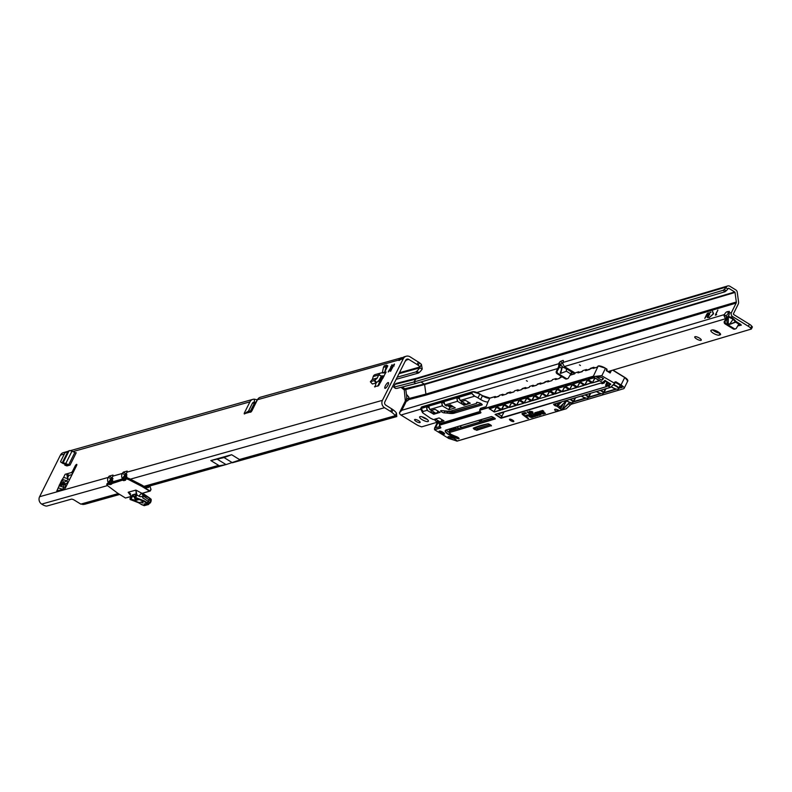 <?xml version="1.0" encoding="UTF-8"?>
<svg xmlns="http://www.w3.org/2000/svg" width="792" height="792" viewBox="0 0 792 792"><rect width="100%" height="100%" fill="white"/><g stroke="black" fill="none" stroke-linecap="round" stroke-linejoin="round"><path stroke-width="1.19" d="M392.792 365.676L394.456 364.063L392.713 367.052A2.742 0.782 121.6 0 1 392.04 368.399L390.595 371.309L390.535 370.181A2.742 0.782 121.6 0 1 389.931 370.349L388.268 371.963L390.01 368.973A2.742 0.782 121.6 0 1 390.684 367.617L392.02 364.706L392.188 365.845A2.742 0.782 121.6 0 1 392.535 365.656A2.742 0.782 121.6 0 1 392.792 365.676L393.238 365.953A2.742 0.782 -58.4 0 0 392.99 365.934A2.742 0.782 -58.4 0 0 392.981 365.934A2.742 0.782 -58.4 0 0 392.634 366.122L394.07 366.043M385.219 388.327A3.346 0.95 121.6 0 1 384.902 388.308A3.346 0.95 121.6 0 1 385.595 385.387A3.346 0.95 121.6 0 1 388.1 382.576A3.346 0.95 121.6 0 1 388.417 382.605A3.346 0.95 121.6 0 1 387.724 385.526A3.346 0.95 121.6 0 1 385.219 388.327M405.375 360.895A3.653 1.03 -153.4 0 0 405.682 360.855A3.653 1.03 -153.4 0 0 405.969 360.657A3.653 1.03 -153.4 0 0 405.89 360.172L408.741 359.37A2.435 2.237 74.3 0 0 405.712 360.231L384.872 401.841A2.435 2.237 -105.7 0 0 385.823 405.157L393.03 409.731A12.187 3.435 -153.4 0 1 396.495 413.157L395.218 415.721A12.187 3.435 -153.4 0 0 391.753 412.295L390.644 411.474L391.921 408.91M61.152 486.248A3.109 1.386 -71.9 0 1 62.38 484.753L62.192 484.595A3.109 2.831 170.7 0 0 59.38 485.872L63.697 487.288L65.449 487.12A3.109 1.228 -95.3 0 0 64.518 484.625L62.776 484.783A3.109 1.228 84.7 0 1 63.697 487.288L62.687 489.308L58.361 487.892L56.767 491.04L64.281 488.921A1.832 0.515 121.6 0 0 65.776 487.159L76.507 465.736A1.832 0.515 121.6 0 0 76.755 464.369A1.832 0.515 121.6 0 0 76.586 464.36A1.832 0.515 121.6 0 0 75.091 466.132L76.022 466.696M67.864 482.991L64.894 483.882L65.686 484.635L62.063 483.823L61.38 483.219L62.429 483.08A3.109 1.822 -136.1 0 1 61.509 480.586L56.767 491.04M65.073 464.379L64.825 465.191L66.983 465.924L70.043 465.082A1.832 0.515 -153.4 0 1 68.676 464.785L65.776 463.558A3.594 1.01 26.6 0 0 63.112 462.974L65.558 464.468L62.717 463.35L60.657 462.003L63.112 462.974M384.655 372.141L387.793 365.874L386.595 365.132L384.249 365.795L383.467 367.369L382.308 372.804L384.655 372.141L386.595 365.132M374.547 386.763L378.675 385.605L386.08 372.032A1.832 1.673 74.3 0 1 384.645 372.933L381.675 372.893A3.594 3.297 -105.7 0 0 378.873 374.596L381.318 376.101L378.952 380.467L376.091 382.962L374.933 387.001M65.142 474.309L63.598 477.447L65.142 474.309L71.25 472.596A1.832 0.515 -58.4 0 0 72.735 470.834L75.091 466.132M256.44 401.742L254.361 403.227L250.648 410.632A0.614 0.554 74.3 0 1 250.321 410.909L247.292 411.771L245.065 413.503A1.832 0.515 121.6 0 1 244.302 413.929A1.832 0.515 121.6 0 1 244.56 412.573L249.935 401.841A5.425 4.97 74.3 0 1 254.39 399.188L254.371 402.148A2.435 2.237 74.3 0 0 252.371 403.346L248.292 411.484M113.157 481.675A5.425 4.97 -105.7 0 1 112.86 476.121L112.999 475.042L109.246 476.091L108.167 477.447L39.6 496.723L60.43 455.113A5.425 4.97 -105.7 0 1 63.39 452.618L68.706 451.123M122.285 478.556A5.425 4.97 74.3 0 1 122.255 473.477L123.334 472.131L127.205 471.082L126.958 472.161A5.425 4.97 -105.7 0 0 127.423 477.992M390.644 411.474L384.536 407.712A5.425 4.97 -105.7 0 1 382.437 400.336L403.267 358.736A5.425 4.97 74.3 0 1 410.028 356.806L419.483 362.776A12.187 3.435 26.6 0 1 421.413 364.37L419.641 367.894L422.235 369.022A12.187 3.911 113.5 0 1 419.146 372.507L418.423 373.062L415.83 371.933L416.562 371.379A12.187 3.911 113.5 0 0 419.641 367.894L398.96 373.705M399.277 360.429L398.633 360.043A3.653 1.04 -58.4 0 0 398.831 360.449A3.653 1.04 -58.4 0 0 400.386 359.548L403.88 356.895L406.227 356.242M402.534 357.509L260.41 397.238A5.425 4.97 -105.7 0 0 257.45 399.732L252.074 410.464A1.832 0.515 121.6 0 1 250.411 412.216A1.832 0.515 121.6 0 1 250.321 412.028L250.628 412.216M378.348 381.021L379.615 381.793L382.11 376.814M379.615 381.793L377.833 386.189M69.102 475.388L66.835 474.943L66.884 473.824L69.102 475.388L72.092 474.547M124.483 475.616A2.435 2.237 74.3 0 1 124.691 474.982L126.512 473.428M110.365 479.714A2.435 2.237 74.3 0 1 110.603 478.942L112.414 477.388M67.706 482.615L66.904 480.883L62.578 479.467A3.109 1.822 43.9 0 0 63.509 481.972L64.894 483.882L62.429 483.08L63.509 481.972M61.509 480.586L63.598 477.447L67.855 478.615L69.458 479.803M232.937 462.607L396.762 416.552A12.187 0.832 173.3 0 0 396.802 416.473A12.187 0.832 173.3 0 0 396.624 416.354L396.277 413.394M84.764 504.266L119.681 494.446L84.764 504.266M39.6 496.723A5.425 4.97 74.3 0 0 41.699 504.098L42.511 504.593A3.653 1.03 -153.4 0 0 46.906 506.038L71.379 499.158A2.435 0.683 26.6 0 1 74.309 500.118L80.279 503.791A3.653 1.03 -153.4 0 0 80.824 504.108L84.605 504.306M235.412 461.677L396.624 416.354L395.218 415.721L239.441 459.508L240.798 459.647L226.047 464.587L218.671 465.874L218.641 465.359L144.015 486.337M210.83 460.558L224.047 457.568L231.64 454.717L210.83 460.558L218.641 465.359M231.64 454.717L239.441 459.508M108.167 477.447A5.425 4.97 74.3 0 0 108.227 482.585M66.835 474.943L67.855 478.615M68.855 475.655L67.617 477.754M62.459 489.377L59.113 490.367M62.192 484.595L62.063 483.823A3.109 2.831 170.7 0 0 59.252 485.09M67.914 478.863L66.904 480.883L64.093 482.16M247.292 411.771L252.024 410.563M250.321 410.909L252.103 410.404L250.321 412.028L245.065 413.503M224.047 457.568L232.501 462.766M217.582 459.38L226.047 464.587M254.39 399.188L257.162 399.782L255.885 402.346L254.371 402.148M401.069 357.697L398.633 360.043L257.45 399.732M379.467 382.15L380.962 381.734M397.238 377.16L415.83 371.933M378.616 384.249L379.645 383.962M396.148 379.318L418.423 373.062M422.235 369.022L421.413 364.37M418.384 361.944L417.097 364.508L418.206 365.33A12.187 3.435 26.6 0 1 420.126 366.934L399.445 372.745M408.741 359.37L417.097 364.508M390.684 367.617L391.139 367.894A2.742 0.782 -58.4 0 0 390.456 369.25L390.585 370.21M392.664 367.706L391.139 367.894M370.498 381.556L372.388 379.388L373.339 376.16A3.594 3.297 -105.7 0 1 375.269 374.567L380.813 373.002M384.15 375.893L381.764 375.863A0.614 0.554 74.3 0 0 381.318 376.101M374.25 380.724L376.091 382.962L372.428 383.991L370.418 381.803L374.794 380.348L377.269 378.012L378.873 374.596M385.813 366.706L383.467 367.369M60.618 461.469L64.894 452.945L69.29 450.638A3.594 1.01 26.6 0 1 71.953 451.222L74.854 452.45A1.832 0.515 -153.4 0 0 76.22 452.747L70.043 465.082M68.31 465.567L65.558 464.468M145.886 504.583L144.906 503.89L145.886 504.771M144.164 504.078L144.807 504.603M130.621 493.921L128.175 492.268L131.116 496.198A3.653 3.346 -105.7 0 1 130.908 496.772L130.185 499.524L138.669 502.781L143.837 501.336L135.392 498.079L135.719 497.564L144.203 500.841L143.837 501.336L148.035 504.118L149.47 502.267L148.282 501.316L147.5 502.88L148.748 504.296L143.976 505.613L148.203 504.454M146.352 504.435L145.273 503.781L146.391 504.346M141.758 502.633L142.54 502.979L141.392 502.158L141.946 501.999L143.124 502.831L141.758 502.633M106.88 484.734A3.049 0.861 26.6 0 1 106.762 484.249A3.049 0.861 26.6 0 1 106.999 484.08L108.653 482.863L107.257 483.556A3.049 0.861 -153.4 0 0 107.019 483.724A3.049 0.861 -153.4 0 0 107.029 484.011M127.106 477.467L125.473 478.21L126.74 476.665L125.522 478.2M111.009 483.268L122.265 479.794L122.74 478.893L111.385 482.17L112.652 480.625L111.424 482.16M126.968 474.893L125.879 474.834L124.819 476.517L125.661 474.755L124.978 474.952L121.76 479.259M135.59 494.505L135.798 495.05M135.284 494.06L132.373 494.871L131.888 495.881L132.61 495.307L134.788 496.653M136.283 494.743L135.877 490.1L136.897 494.842A4.138 3.792 -105.7 0 1 136.669 495.495L135.719 497.564L135.125 497.396L136.075 495.317A3.653 3.346 74.3 0 0 136.283 494.743L139.164 496.238A2.802 0.792 121.6 0 1 141.441 493.525L149.688 491.208L142.52 486.803A5.791 1.633 -153.4 0 0 141.224 486.07L129.056 479.813A2.742 0.772 -153.4 0 0 126.374 479.081L125.195 479.407L125.473 479.853M122.74 478.893L124.562 479.041L123.849 480.259L125.562 479.922M125.532 480.269L122.384 480.2L111.514 483.724M111.623 484.159L107.118 484.496A2.742 0.772 -153.4 0 0 107.752 485.803L117.186 492.832A5.791 1.633 -153.4 0 0 118.335 493.604L125.502 498.01L131.007 496.465M112.276 481.922L112.86 481.14M144.203 500.841L147.371 502.791L148.154 501.227L142.56 497.782L143.481 496.168L150.767 500.94L150.282 502.851M149.688 502.791L148.856 504.128M150.995 489.357L149.856 485.971M110.979 478.893L111.9 478.635L110.731 480.477L111.573 478.714L110.999 478.873L107.969 482.942L111.316 478.794M109.415 482.882L110.474 483.001L109.761 484.219L109.989 483.278L108.563 482.962M110.474 483.001L109.613 483.239L109.306 484.496M123.948 480.695L124.077 479.318L122.661 479.002M124.562 479.041L123.701 479.279L123.394 480.536M109.86 484.654L111.444 484.229M108.653 482.863L109.425 482.863L110.731 480.477L109.128 483.11M126.928 477.962L126.918 477.101M150.322 490.99L150.836 489.406M129.324 492.832L131.116 496.198M134.531 497.208L132.511 495.97A4.138 3.792 -105.7 0 1 132.254 496.742L130.977 499.316L130.155 499.495M136.046 498.841L134.402 500.633L138.382 499.782M134.561 498.247L138.065 499.603M142.53 493.168L149.638 498.039L143.263 495.069A3.287 3.019 -105.7 0 1 139.164 496.238M150.46 500.692L151.114 499.217L149.747 498.158M129.928 498.93L138.659 502.395M141.817 504.722L138.63 502.781L143.976 505.613M148.748 504.296L148.559 503.732M151.312 500.197L150.817 500.99M145.48 504.702L144.263 503.87M144.906 504.514L144.352 504.207L144.956 504.425M144.56 504.959L144.035 504.801M131.096 496.267L130.868 496.802L131.66 496.564A3.653 3.346 74.3 0 0 131.888 495.881M111.593 482.031L111.108 483.368M125.68 478.071L125.086 479.002L126.255 478.665L126.453 477.725M123.522 478.893L124.819 476.517L123.215 479.15M142.56 497.782L143.481 496.168M142.699 497.742L149.975 502.504L150.282 502.969L149.47 503.237M426.987 419.255A4.871 1.416 26.5 0 1 422.067 416.81M427.987 421.532A4.871 1.416 26.5 0 1 422.73 420.007A4.871 1.416 26.5 0 1 419.641 416.909A4.871 1.416 26.5 0 1 420.027 416.632A4.871 1.416 26.5 0 1 425.284 418.156A4.871 1.416 26.5 0 1 428.373 421.255A4.871 1.416 26.5 0 1 427.987 421.532M419.908 422.611A3.109 0.901 26.5 0 1 416.562 421.641A3.109 0.901 26.5 0 1 414.592 419.661A3.109 0.901 26.5 0 1 414.84 419.483A3.109 0.901 26.5 0 1 418.186 420.463A3.109 0.901 26.5 0 1 420.156 422.433A3.109 0.901 26.5 0 1 419.908 422.611M579.457 364.894L580.457 365.508L579.457 364.894M526.383 380.635L527.373 381.249L526.383 380.635M730.65 317.711L730.729 317.206L732.442 318.057L733.709 319.037L733.135 319.235L728.66 317.018A0.614 0.535 94.9 0 0 728.65 316.444L730.729 317.206L732.669 316.632A3.049 2.782 -106.5 0 1 731.481 312.484L736.154 303.098A1.832 1.673 73.5 0 0 736.322 302L425.918 394.079L424.611 384.526L735.026 292.446L736.322 302M560.36 373.359L562.261 366.191L559.508 364.963L556.4 371.151L557.35 370.864A1.832 1.673 73.5 0 0 558.014 373.448L566.24 378.507A1.832 1.673 73.5 0 0 568.458 377.952L570.775 373.933L566.409 371.24L560.677 373.378L560.3 372.2M729.927 324.304C726.927 324.631 726.165 322.285 727.65 317.236L728.363 317.434L728.175 323.948L729.848 323.908L733.135 319.235L735.649 322.166L729.927 324.304L736.144 321.582L735.649 322.166L738.778 324.096L740.569 324.294L736.144 321.582L733.709 319.037M708.642 312.84L706.316 315.691M707.395 314.939L704.781 318.384L706.909 313.978L708.602 312.81M716.671 314.642L715.75 314.474L717.869 310.068L715.513 314.543L715.394 315.216L716.671 314.642M711.008 312.137L709.276 313.276L707.454 316.929L707.335 317.602L708.365 317.325L708.662 316.81L707.692 316.859L709.701 314.434L708.979 314.424L709.761 312.909M713.156 313.88L712.453 311.008L713.582 313.553L709.018 317.79L713.315 313.988M719.77 333.115A4.871 1.416 26.5 0 1 714.374 331.165A4.871 1.416 26.5 0 1 712.671 329.898M713.335 333.254A4.871 1.416 26.5 0 1 710.869 330.521A4.871 1.416 26.5 0 1 711.246 330.244L712.196 329.957A4.871 1.416 26.5 0 1 717.453 331.482A4.871 1.416 26.5 0 1 720.542 334.58A4.871 1.416 26.5 0 1 720.156 334.858L719.205 335.135A4.871 1.416 26.5 0 1 713.335 333.254M700.999 340.362A3.653 1.059 26.5 0 1 697.059 339.214A3.653 1.059 26.5 0 1 694.742 336.897A3.653 1.059 26.5 0 1 695.029 336.689A3.653 1.059 26.5 0 1 698.97 337.828A3.653 1.059 26.5 0 1 701.286 340.154A3.653 1.059 26.5 0 1 700.999 340.362M560.924 365.795L561.013 364.191L563.072 362.38M558.647 366.488L559.023 362.964L560.221 361.498L562.775 360.469A3.653 1.04 121.6 0 1 563.221 360.459A3.653 1.04 121.6 0 1 563.043 362.459L562.766 363.577L564.3 366.577L573.299 371.874A3.653 1.059 26.5 0 1 575.032 373.22M726.927 316.968L724.333 314.602A3.653 1.04 121.6 0 1 726.937 311.771A3.653 1.04 121.6 0 1 727.016 311.741L729.363 311.375L728.67 316.048L727.798 316.78A3.653 3.346 -106.5 0 1 727.798 316.78L725.353 321.027A1.832 1.673 73.5 0 0 726.017 323.611L734.243 328.67A1.832 1.673 73.5 0 0 736.461 328.116L738.778 324.096M608.157 371.527L751.361 329.046L750.648 328.195A4.871 1.416 -153.5 0 0 748.391 326.304L732.669 316.632M737.807 325.779A3.653 1.059 26.5 0 0 738.431 325.769L741.332 325.146L740.569 324.294M725.759 318.968L726.492 316.681M736.154 303.098L425.74 395.178L408.623 399.663A3.346 0.95 121.6 0 1 407.078 401.029A3.346 0.95 121.6 0 1 406.751 401.009A3.346 0.95 121.6 0 1 406.583 400.712L401.831 410.276L399.465 412.771A3.049 2.782 73.5 0 0 400.93 415.038L416.651 424.71A4.871 1.416 -153.5 0 0 420.027 426.274L421.651 426.858L437.521 422.146M562.023 366.835L566.27 368.656L566.409 371.24M574.606 372.804L571.359 372.517L570.775 373.933M751.361 329.046L752.4 326.957L751.687 326.106A4.871 1.416 -153.5 0 0 749.43 324.215L733.709 314.543A0.614 0.554 -106.5 0 1 733.471 313.711L738.144 304.326A4.267 3.901 73.5 0 0 738.55 301.762L737.243 292.208A3.049 2.782 73.5 0 0 735.768 289.892L729.887 286.278A3.049 2.782 73.5 0 0 726.304 287.001L725.908 287.575A2.435 0.584 129.5 0 1 724.304 289.357L723.175 290.278L413.86 382.031L393.921 387.13L395.505 388.427L396.871 388.387L415.691 383.536L413.86 382.031L415.889 379.091A3.049 2.782 -106.5 0 1 417.305 378.051L727.719 285.962M408.721 396.772L408.84 399.554M399.465 412.771L405.336 400.96L406.692 400.178L406.692 396.02L407.415 395.149M405.336 400.96L404.267 389.941L401.099 387.427M567.042 378.754A1.832 1.673 -106.5 0 1 565.29 378.784L557.063 373.725A1.832 1.673 -106.5 0 1 556.4 371.151M572.18 372.468L571.359 372.517L572.18 372.468L571.141 374.557M561.785 368.399L559.558 367.033L559.825 364.865M559.558 367.033L557.35 370.864M728.373 316.137A3.049 2.782 -106.5 0 0 728.521 316.434L727.818 316.81L728.531 317.008A0.614 0.535 95.2 0 0 728.521 316.434L728.65 316.444M729.254 314.612L724.403 321.314A1.832 1.673 -106.5 0 0 725.066 323.888L733.293 328.947A1.832 1.673 -106.5 0 0 735.045 328.918M560.637 364.983L558.647 363.756L401.831 410.276M707.345 314.919L706.791 315.226M710.968 312.107L710.018 312.385M726.333 315.83A3.653 1.04 121.6 0 1 728.888 312.998M395.505 388.427L393.713 387.1L395.079 384.368A3.049 2.782 -106.5 0 1 396.703 383.278L417.305 378.051M735.026 292.446A0.614 0.554 73.5 0 0 734.728 291.981L728.848 288.357A0.614 0.554 73.5 0 0 728.125 288.506L727.739 289.08A2.435 0.584 129.5 0 1 726.125 290.862L724.997 291.773L415.691 383.536M724.997 291.773L723.175 290.278M726.234 316.067L723.997 315.751L724.333 314.602L563.043 362.459M564.3 366.577L725.452 318.77L723.997 315.751M713.394 313.414L712.562 311.167M709.335 317.552L713.196 314.147M709.731 314.394L709.157 314.523M708.642 316.988L707.484 317.592M708.979 314.424L708.682 314.988M710.978 312.286L710.216 312.513M716.701 314.592L715.542 315.196M707.355 315.097L706.84 315.246M707.414 313.602L707.652 313.087M708.612 312.988L707.85 313.216M559.013 366.528A3.049 2.782 73.5 0 1 558.944 366.399L558.855 366.904M402.504 387.09L405.781 389.387L406.692 396.02M407.326 395.168L408.949 397.703L408.623 399.663M406.583 400.712L406.692 400.178M404.267 389.941L424.611 384.526A0.614 0.554 73.5 0 0 424.314 384.061L420.928 381.982M408.771 398.623L406.623 398.534M435.719 418.849L434.966 420.473L436.144 421.344L440.57 421.71A3.049 0.861 -58.4 0 0 442.193 419.75M431.61 410.276L430.848 411.899L432.026 412.771L436.451 413.127A3.049 0.861 -58.4 0 0 438.125 411.107M461.934 401.277L461.182 402.9L462.36 403.772L466.785 404.128A3.049 0.861 -58.4 0 0 468.448 402.108M448.51 436.6A4.752 1.376 -153.5 0 0 448.262 436.828A4.752 1.376 -153.5 0 0 449.054 438.303L448.777 438.471A4.999 1.445 26.5 0 1 448.925 436.57A4.999 1.445 26.5 0 1 454.361 438.57A4.999 1.445 26.5 0 1 456.925 441.114L562.211 409.939L561.617 409.573L562.221 409.246L561.617 409.573L558.865 407.88L559.291 407.435L560.716 408.84L563.112 404.039M510.276 419.166L513.107 420.453M440.649 432.986A3.049 0.881 -153.5 0 0 444.56 433.996A3.049 0.881 -153.5 0 0 443.015 432.283A3.049 0.881 -153.5 0 0 439.105 431.284A3.049 0.881 -153.5 0 0 440.649 432.986M439.174 431.185A3.049 0.881 -153.5 0 0 440.748 432.778A3.049 0.881 -153.5 0 0 444.589 433.877M570.022 399.435A4.752 1.376 26.5 0 1 570.547 399.742A4.752 1.376 26.5 0 1 572.943 401.94A4.752 1.376 26.5 0 1 571.279 402.663A4.752 1.376 26.5 0 1 566.854 400.841A4.752 1.376 26.5 0 1 566.359 400.524M585.189 394.941A4.752 1.376 26.5 0 1 585.714 395.248A4.752 1.376 26.5 0 1 588.1 397.435A4.752 1.376 26.5 0 1 586.446 398.168A4.752 1.376 26.5 0 1 582.011 396.337A4.752 1.376 26.5 0 1 581.526 396.02M600.356 390.436A4.752 1.376 26.5 0 1 600.88 390.743A4.752 1.376 26.5 0 1 603.266 392.941A4.752 1.376 26.5 0 1 601.613 393.664A4.752 1.376 26.5 0 1 597.178 391.842A4.752 1.376 26.5 0 1 596.693 391.525M613.246 384.892A4.752 1.376 26.5 0 1 616.037 386.248A4.752 1.376 26.5 0 1 618.433 388.436A4.752 1.376 26.5 0 1 616.78 389.169A4.752 1.376 26.5 0 1 612.345 387.347A4.752 1.376 26.5 0 1 611.374 386.684M614.394 385.367A2.554 0.742 -153.5 0 0 615.206 385.773M604.751 380.635L602.583 382.536L593.03 376.655L480.031 410.177A3.416 0.99 -153.5 0 0 479.912 410.959L480.714 412.117A3.901 1.129 26.5 0 1 480.576 413.008L439.451 425.205L440.837 427.888L434.58 429.739L448.777 438.471L456.905 440.748M510.711 420.671A2.435 0.703 -153.5 0 0 513.84 421.483A2.435 0.703 -153.5 0 0 512.612 420.116A2.435 0.703 -153.5 0 0 509.484 419.305A2.435 0.703 -153.5 0 0 510.711 420.671M601.752 375.804L614.79 383.387L601.752 375.804L593.03 376.655L601.89 375.606L605.504 368.24L598.425 365.973A5.851 1.693 26.5 0 1 605.474 368.24L606.939 369.131L607.028 370.844L606.256 370.616L606.781 370.022L606.256 370.616L606.781 370.022L607.019 370.844L606.256 370.616L606.91 369.31L605.464 368.419A6.089 1.762 -153.5 0 0 598.118 366.062L597.267 367.211L597.96 366.142M615.552 381.853L614.79 383.387M569.864 402.435L567.062 401.148A5.237 1.515 -153.5 0 0 569.864 402.435L571.626 404.138L623.631 388.714A6.089 1.762 -153.5 0 0 624.116 388.367A6.089 1.762 -153.5 0 0 621.027 384.952L615.849 381.764M434.333 413.127L433.768 414.256L440.085 412.355M464.656 404.128L464.102 405.257L470.3 403.237L465.429 400.326L461.637 401.455L460.093 400.505L474.497 396.238L471.705 393.485L459.142 397.208L460.093 400.505M447.678 405.593L450.153 407.306L448.935 409.761L455.252 407.85M464.102 405.257L457.39 401.306L456.766 397.366L459.707 399.168M448.935 409.761L442.223 405.811L441.609 401.861L444.54 403.673M433.768 414.256L427.056 410.305L426.442 406.355L429.373 408.167M456.42 397.911L443.956 401.613L444.926 405.009L457.39 401.306M455.252 407.88L450.262 404.831L446.47 405.95L444.926 405.009M441.253 402.415L428.789 406.108L429.759 409.504L442.223 405.811M440.075 412.385L435.095 409.325L431.303 410.454L429.759 409.504M440.055 426.423L435.461 427.789L437.927 422.829L443.985 420.849L439.115 417.938L433.402 419.631A4.811 1.396 26.5 0 0 430.581 418.285L422.601 412.741L423.067 411.493L427.056 410.305M454.865 429.244A21.998 6.366 26.5 0 1 453.628 428.63A6.336 1.832 26.5 0 1 452.668 428.125M454.361 427.621A17.731 5.138 -153.5 0 0 456.677 428.7M422.601 412.741L420.602 408.781L426.086 406.91M481.338 403.762L454.945 411.592A18.275 5.296 26.5 0 1 454.469 411.701L452.915 413.464A18.335 5.306 26.5 0 1 451.569 413.513L450.895 413.493A18.335 5.306 26.5 0 1 449.351 413.365L447.52 413.137A18.216 5.277 -153.5 0 0 446.609 413.048L444.104 412.87A2.198 0.634 26.5 0 1 441.797 411.988A2.198 0.634 26.5 0 1 440.698 410.761A2.198 0.634 26.5 0 1 441.213 410.612L443.827 410.8A18.335 5.306 26.5 0 1 444.738 410.89L446.49 411.117A18.216 5.277 -153.5 0 0 448.034 411.236L448.361 411.246A18.216 5.277 -153.5 0 0 449.698 411.197L450.173 411.167A18.275 5.296 26.5 0 0 450.747 411.038L476.388 403.435A3.653 1.059 26.5 0 0 476.675 403.227L477.13 402.306M458.489 396.881L471.715 393.297L474.794 396.297A6.089 1.762 26.5 0 1 477.952 397.881L480.645 399.534A6.089 1.762 -153.5 0 0 487.991 401.89L486.11 406.682L480.714 408.276L479.942 409.84L592.911 376.329M476.675 403.227A3.653 1.059 26.5 0 0 476.606 402.732A2.128 0.614 26.5 0 1 476.566 402.455A2.128 0.614 26.5 0 1 477.467 402.366A22.988 6.653 26.5 0 1 479.457 402.88A2.128 0.614 26.5 0 1 481.427 403.821A2.128 0.614 26.5 0 1 482.189 404.811A2.128 0.614 26.5 0 1 482.021 404.93L454.133 413.206A18.275 5.296 26.5 0 1 453.668 413.315M453.242 413.424L454.113 411.662L451.697 411.87A18.335 5.306 26.5 0 1 450.153 411.751L448.322 411.523A18.216 5.277 -153.5 0 0 447.411 411.424L444.906 411.246A2.198 0.634 26.5 0 1 443.342 410.771M452.915 413.464L453.796 411.692L453.192 411.711L452.43 411.781L451.569 413.513M459.162 397.02L459.36 396.515L458.835 396.99M440.045 423.502L480.19 411.424M497.604 413.751L502.029 416.117L501.148 417.889L606.613 386.565M475.19 427.482L477.398 428.413L490.1 424.641M450.103 431.076A2.069 0.604 26.5 0 1 450.123 431.026A2.069 0.604 26.5 0 1 450.143 430.987L493.871 417.671M450.549 430.521L449.48 432.877A1.832 0.525 -153.5 0 0 450.856 434.204L450.381 435.164A21.998 6.366 -153.5 0 0 457.43 438.224A2.128 0.614 -153.5 0 0 458.934 438.322A2.128 0.614 -153.5 0 0 458.954 438.243M446.421 429.977A6.336 1.832 -153.5 0 0 449.351 432.58L495.198 418.572M480.437 408.84A3.653 1.059 26.5 0 1 480.427 408.484A3.653 1.059 26.5 0 1 480.714 408.276M428.155 405.88L426.442 406.355M443.292 401.366L441.609 401.861M458.449 396.861L456.766 397.366M456.925 441.114L450.084 438.56M530.759 411.701L529.996 411.127L529.343 411.325L530.115 411.899L528.997 412.226L530.145 413.087L531.264 412.761L534.293 415.028A1.802 0.525 -153.5 0 0 536.827 415.968L537.53 415.76L536.382 414.899L535.243 415.058L531.917 412.573L533.006 412.246L531.848 411.385L530.759 411.701M537.718 413.662L536.57 412.256L534.947 412.741A2.544 0.733 -153.5 0 0 534.748 412.88A2.544 0.733 -153.5 0 0 536.362 414.493A2.544 0.733 -153.5 0 0 539.104 415.295L541.015 414.721L538.639 412.949L539.411 412.622L538.263 411.761L537.283 412.048A1.802 0.525 -153.5 0 0 537.134 412.147A1.802 0.525 -153.5 0 0 537.689 412.919L539.213 414.058L537.778 414.483L536.204 413.602L537.718 413.662M538.708 412.652L539.243 412.493M542.134 412.345L540.986 410.949L539.362 411.434A2.544 0.733 -153.5 0 0 539.164 411.573A2.544 0.733 -153.5 0 0 540.778 413.186A2.544 0.733 -153.5 0 0 543.52 413.978L545.431 413.414L543.055 411.642L543.827 411.315L542.668 410.444L541.688 410.741A1.802 0.525 -153.5 0 0 541.55 410.84A1.802 0.525 -153.5 0 0 542.104 411.612L543.629 412.751L542.193 413.167L540.609 412.295L542.134 412.345M543.104 411.375L543.659 411.187M527.799 411.781L527.145 411.979L532.194 415.681A1.802 0.525 -153.5 0 0 534.689 416.602L535.541 416.344L534.392 415.483L533.115 415.691L527.799 411.781M527.967 414.81L527.314 415.008L529.323 416.503A1.802 0.525 -153.5 0 0 531.848 417.443L533.343 416.998L529.719 414.285L529.076 414.483L531.541 416.335L530.274 416.533L527.967 414.81M523.047 414.978L527.908 418.612L528.561 418.423L526.086 416.572L528.036 415.998L526.888 415.127L524.938 415.711L523.997 415.008L523.631 414.226L526.403 413.394L525.254 412.533L522.304 413.414A3.237 0.941 -153.5 0 0 522.057 413.592A3.237 0.941 -153.5 0 0 523.047 414.978L527.908 418.612M559.39 410.672A3.653 1.059 -153.5 0 0 554.697 409.464A3.653 1.059 -153.5 0 0 556.548 411.513L559.39 410.672M450.42 404.861L452.529 406.157M571.626 404.138A5.485 1.554 -58.4 0 0 570.309 405.029L568.517 403.93L563.379 408.761L564.29 409.325L562.211 409.939M457.053 441.124L566.24 408.761L570.309 405.029M557.449 409.702L556.548 411.513M493.743 417.592L480.873 421.413L478.586 420.433M497.96 413.968L503.9 412.206M601.851 380.259L603.553 378.625L601.465 377.338L596.524 376.982L601.851 380.259L602.87 378.2M461.548 427.264L459.608 426.066M448.737 438.451L457.172 441.104L564.29 409.325M456.687 426.928L458.627 428.125M504.088 411.83L501.95 416.107M606.326 381.279L604.949 381.685M437.927 422.829L439.758 423.948M448.539 429.353L449.767 430.106L451.668 429.551A4.505 1.307 26.5 0 1 453.4 429.67M448.737 432.185L449.767 430.106M522.126 413.503A3.237 0.941 -153.5 0 0 523.156 414.77M523.73 414.018L526.234 413.275M526.086 416.572L527.868 415.869M529.343 414.404L531.541 416.335M527.591 414.919L529.432 416.295A1.802 0.525 -153.5 0 0 531.957 417.236L533.174 416.869M527.423 411.889L532.293 415.473A1.802 0.525 -153.5 0 0 534.798 416.394L535.372 416.216M540.718 412.177L542.015 412.206M541.649 410.761A1.802 0.525 -153.5 0 0 542.213 411.404L543.629 412.751M539.243 411.484A2.544 0.733 -153.5 0 0 541.055 413.077A2.544 0.733 -153.5 0 0 543.619 413.77L545.262 413.285M536.303 413.483L537.6 413.513M537.233 412.068A1.802 0.525 -153.5 0 0 537.798 412.711L539.213 414.058M534.828 412.79A2.544 0.733 -153.5 0 0 536.639 414.384A2.544 0.733 -153.5 0 0 539.203 415.087L540.847 414.592M531.917 412.573L532.838 412.117M529.274 412.147L530.254 412.88L531.363 412.553L534.402 414.82A1.802 0.525 -153.5 0 0 536.927 415.76L537.362 415.632M529.62 411.246L530.115 411.899M439.738 431.769L443.837 433.095L442.728 433.6L440.015 431.68L443.728 433.303M602.593 382.536L605.246 380.407M609.721 383.368L608.375 386.08L610.483 387.337L614.394 383.575M554.836 403.94L554.351 404.92L556.915 406.227L555.093 405.742L553.529 404.257L610.424 387.377L608.632 386.001L610.602 384.11L608.791 386.298L608.078 385.991L609.464 383.199M547.846 381.793L551.905 380.596L547.648 381.922L548.173 380.883L544.569 382.516M597.267 367.211L593.149 368.428L593.663 367.389L590.07 369.022M590.396 368.359L589.684 369.458L585.565 370.676L586.08 369.636L582.813 370.607L582.259 371.587M582.506 371.23L577.982 372.933L578.497 371.884L575.23 372.854L574.903 373.517M574.923 373.478L570.398 375.18L570.606 374.23M544.589 382.477L540.065 384.179L540.589 383.13L537.006 384.724M536.61 385.199L532.481 386.427L533.006 385.377L529.739 386.347L529.185 387.337M530.036 386.258L529.026 387.446L524.908 388.674L525.423 387.635L521.819 389.268M522.453 388.516L521.443 389.704L517.324 390.921L517.839 389.882L514.572 390.852L513.859 391.951L514.553 390.882M513.859 391.951L509.741 393.169L510.256 392.129L506.652 393.763M506.435 394.079L502.158 395.426L502.673 394.376L499.405 395.347L498.851 396.327M499.089 395.97L494.574 397.673L495.089 396.624L489.832 398.188A6.089 1.762 26.5 0 1 482.486 395.832L479.803 394.178L477.952 397.881M556.212 405.92L559.182 407.741M446.104 429.997L491.387 416.562L446.104 429.997M598.188 365.983L593.258 376.438M614.642 383.526L610.691 387.347L553.826 404.168L554.153 405.157M434.501 429.67L440.817 427.512M434.531 428.383L434.58 429.739L448.777 438.471M452.183 406.92L449.381 405.088M609.731 372.497L606.256 370.616L610.137 373.002L611.345 370.587M382.962 372.913L386.08 372.032M60.43 455.113L64.35 454.014M72.884 451.618L249.935 401.841M122.255 473.477L112.86 476.121M382.437 400.336L126.958 472.161M400.386 359.548L403.267 358.736M381.645 377.744L383.477 377.24M381.16 378.715L382.991 378.2M145.5 487.189L225.661 464.656M223.463 465.033L145.184 487.04M119.414 494.287L82.922 504.544M391.753 412.295L393.03 409.731M118.265 493.574L80.824 504.108M384.536 407.712L130.373 479.16M107.474 485.605L41.699 504.098M244.56 412.573L245.381 413.077M122.344 473.309L124.78 474.814M108.256 477.269L110.692 478.774M72.735 470.834L73.666 471.398M71.25 472.596L72.636 473.448M123.334 472.131L125.77 473.636M109.246 476.091L111.682 477.596M250.648 410.632L252.212 410.187M252.381 403.326L254.687 402.683M419.146 372.507L416.562 371.379M419.483 362.776L418.206 365.33M393.891 364.419L394.396 364.726M390.793 366.557L392.476 367.587M388.912 370.319L389.595 370.735M373.19 376.537L378.665 375.002M372.388 379.388L377.269 378.012M372.28 379.586L377.111 378.22M380.902 376.982L384.051 376.091M374.794 380.348L376.626 382.585M381.249 376.22L378.814 374.725M379.566 381.922L378.249 381.11M74.854 452.45L68.676 464.785M71.953 451.222L65.776 463.558M69.092 450.767L62.994 462.954M67.805 451.945L62.36 462.815M67.657 452.014L62.271 462.775M64.894 464.736L66.667 465.815M65.508 464.468L63.073 462.974M124.166 480.645L126.492 475.774M112.395 479.734L110.068 484.615M147.916 487.288L148.45 486.367M144.936 486.922A3.653 3.346 74.3 0 0 146.886 487.377L148.936 487.06L147.045 487.654A3.96 3.633 -105.7 0 1 144.877 487.12L143.035 485.991A6.089 1.723 -153.4 0 0 141.669 485.219L129.502 478.962A3.049 0.861 -153.4 0 0 126.522 478.14L129.591 478.764L141.748 485.031A5.791 1.633 26.6 0 1 143.045 485.763L142.768 486.516L149.935 490.921L150.817 489.545M130.195 493.505L128.175 492.268L135.877 490.1L142.055 493.357M142.699 493.743A3.287 0.931 -153.4 0 0 143.491 494.287L143.471 494.653A2.802 0.792 26.6 0 1 142.659 494.069M107.118 484.496L107.514 483.407M122.542 479.041L124.473 476.368M151.124 499.633L149.698 498.485L148.351 501.217M135.551 494.852A3.653 3.346 -105.7 0 1 135.323 495.535L136.669 495.495M135.392 498.079L134.64 498.287L134.373 497.604L135.125 497.396L135.392 498.079M134.402 500.633L130.908 499.277L131.66 496.564L132.254 496.742M130.878 496.841L129.918 498.871L134.719 500.128L135.472 498.623M135.511 494.881L134.6 498.287L138.026 499.603M143.095 485.783L144.877 487.12M126.69 477.992L126.898 478.031A2.742 0.772 26.6 0 1 129.581 478.764L129.235 479.477L141.402 485.743L141.758 485.021L129.591 478.764M141.748 485.031L144.916 486.902L148.599 487.516M148.846 486.258L148.936 487.06M148.995 499.564L149.688 498.079L143.54 494.287M135.531 494.495L132.373 494.871M135.65 500.871L135.382 500.168L137.749 499.505M150.975 489.713L149.935 490.921M125.463 497.99L126.106 497.841M107.999 482.912L107.425 483.506M108.454 483.001L110.385 480.328M108.296 484.159L109.049 484.367M122.384 480.2L123.136 480.407M126.374 479.081L126.255 478.665A3.049 0.861 26.6 0 1 129.235 479.477L129.056 479.813M141.224 486.07L141.402 485.743A6.089 1.723 26.6 0 1 142.768 486.516L142.52 486.803M125.146 474.844L125.987 474.675M118.295 493.574L125.473 498.01L130.937 496.633M117.107 492.772L118.335 493.604M107.672 485.743L117.186 492.832M107.573 483.377L106.762 484.249L107.752 485.803M141.837 493.505L150.163 490.852M111.187 483.665L111.296 482.229M143.263 495.069A2.802 0.792 26.6 0 1 141.817 493.574M134.343 497.683L135.284 495.604M149.648 498.049L151.114 499.217L150.856 501.019M149.777 502.742L148.51 504.484L144.312 505.662L141.738 504.672M149.975 502.504L150.767 500.94M148.48 501.306L149.262 499.732M560.221 361.498L562.211 362.726M727.016 311.741L728.927 312.919M400.93 415.038L420.542 409.216M476.883 392.505L557.954 368.458M405.563 399.505L406.722 399.079M728.739 313.305L731.481 312.484M573.477 374.19L574.052 373.042M562.775 360.469L563.409 360.865M558.984 363.043L560.974 364.27M425.74 395.178A1.832 1.673 73.5 0 0 425.918 394.079L409.009 398.515M734.728 291.981L424.314 384.061L403.673 389.02M728.066 288.595L728.848 288.357M395.079 384.368L415.889 379.091L726.304 287.001M726.125 290.862L724.304 289.357M727.739 289.08L725.908 287.575M738.431 325.769L739.431 323.77M748.391 326.304L749.43 324.215M750.648 328.195L751.687 326.106M751.083 328.809L752.113 326.72M719.205 335.135L720.067 333.412M720.156 334.858L720.532 334.105M725.353 321.027L724.403 321.314M726.017 323.611L725.066 323.888M734.243 328.67L733.293 328.947M565.29 378.784L566.24 378.507M557.063 373.725L558.014 373.448M560.677 373.378L562.31 366.973M407.543 398.752L408.741 399.495M435.58 419.146L439.906 421.809M431.472 410.563L435.798 413.226M461.795 401.564L466.132 404.227M450.143 430.987L449.361 432.561L450.846 434.214A17.483 5.069 -153.5 0 0 456.469 436.639A2.376 0.693 26.5 0 1 457.845 437.313A2.376 0.693 26.5 0 1 459.053 438.62A2.376 0.693 26.5 0 1 457.38 438.53L457.875 437.342M621.027 384.952L624.72 377.537L612.741 370.171M605.514 368.26L606.939 369.131L606.781 370.042M594 367.32L594.861 367.844M587.07 370.161L586.407 369.547L587.278 370.102M578.843 371.824L579.694 372.349L578.635 371.775L578.427 372.725M571.26 374.072L572.111 374.596L571.052 374.022L570.844 374.972M556.093 378.566L556.944 379.091M549.163 381.407L548.5 380.794L549.371 381.348M540.926 383.071L541.787 383.595L540.718 383.021L537.619 384.011M533.343 385.318L534.204 385.843L533.135 385.268L532.927 386.219M525.759 387.565L526.621 388.09L525.551 387.516L525.343 388.466M518.176 389.812L519.037 390.337L517.968 389.763L517.76 390.723M507.286 393.01L510.385 392.02L511.454 392.594M499.702 395.257L502.801 394.267L503.87 394.842M594.653 367.914L593.792 367.27L593.584 368.231M587.298 370.092L586.209 369.527L586.011 370.478M579.496 372.408L578.635 371.775L575.527 372.765M571.913 374.656L570.656 374.141M549.381 381.338L548.302 380.774L548.094 381.724M541.579 383.655L540.887 383.229L540.51 383.971M533.996 385.902L533.135 385.268L529.719 386.387M526.413 388.149L525.551 387.516L522.136 388.634M503.663 394.901L502.969 394.475L502.593 395.218M502.999 394.297L503.88 394.832M518.829 390.406L517.968 389.763L514.869 390.763M511.246 392.654L510.553 392.218L510.177 392.971M510.583 392.04L511.464 392.584M480.645 399.534L482.516 395.653L479.803 394.178A6.089 1.762 -153.5 0 0 472.458 391.822L472.755 391.733A5.851 1.693 26.5 0 1 479.813 394L482.516 395.653A6.336 1.832 -153.5 0 0 489.852 398.158L490.129 398.099M495.436 396.564L496.287 397.089L495.416 396.545L495.01 397.465M451.885 407.058L449.203 405.148L451.787 406.732L450.153 407.306M463.805 405.167L464.33 404.108M448.638 409.662L449.965 406.999L451.48 406.553M433.471 414.167L434.006 413.107M454.083 427.7L453.628 428.63M471.705 393.485L472.458 391.822L421.888 406.821L421.106 408.385L423.067 411.493M426.324 406.583L427.433 410.454M456.657 397.584L457.766 401.455M441.49 402.088L442.599 405.95M454.43 411.672A18.523 5.366 -153.5 0 0 454.945 411.583L454.133 413.206M444.104 412.87L445.084 411.127L447.5 411.335M446.609 413.048L447.678 411.345A17.978 5.207 26.5 0 1 448.421 411.414M447.52 413.137L448.5 411.404L450.252 411.642M449.351 413.365L450.41 411.662A18.582 5.386 -153.5 0 0 452.321 411.791M450.895 413.493L451.697 411.87M487.991 401.89L489.832 398.188M440.134 423.314L439.362 424.878L480.714 412.206M495.545 414.365L500.861 417.79L501.633 416.226M491.347 425.532L490.743 425.027M477.398 428.413L476.616 429.977L491.307 425.621L476.715 430.303L473.22 428.195A307.316 89.001 26.5 0 1 487.981 423.819L491.406 425.947M475.923 427.937L475.15 429.502L476.715 430.303M474.655 427.7L474.081 428.848L474.952 429.739M481.001 425.452A307.078 88.932 -153.5 0 0 473.537 428.106L473.883 429.086M445.282 430.68L445.569 430.63A6.336 1.832 -153.5 0 0 445.52 430.7A6.336 1.832 -153.5 0 0 450.381 435.164L450.242 435.432A6.583 1.901 26.5 0 1 445.282 430.68L445.787 430.086M446.015 430.096L445.569 430.63L446.035 430.096M480.576 413.008L480.487 412.682A3.653 1.059 -153.5 0 0 480.774 412.474A3.653 1.059 -153.5 0 0 480.793 412.246M479.744 410.573A3.653 1.059 26.5 0 1 479.655 410.048A3.653 1.059 26.5 0 1 479.942 409.84L480.031 410.177M495.267 418.948L494.723 418.196L495.267 418.948L449.876 432.412M549.618 391.495L547.133 395.812L549.361 391.327M557.202 389.238L555.004 393.654L561.469 391.733M550.202 390.614L555.103 393.99L561.34 391.773L556.172 388.773L549.905 390.703L556.756 388.961M555.103 393.99L554.509 393.802L556.944 389.08M550.034 390.664L554.509 393.802M595.119 377.992L592.624 382.318L594.851 377.833M587.535 380.249L585.041 384.565L587.268 380.081M579.952 382.496L577.457 386.813L579.685 382.338M572.368 384.744L569.874 389.06L572.111 384.585M564.785 386.991L562.29 391.307L564.528 386.833M542.035 393.743L539.55 398.059L541.778 393.584M534.452 395.99L532.254 400.405L538.59 398.524L534.016 395.703L526.977 397.426L532.353 400.732L527.185 397.733M531.769 400.544L534.194 395.832M526.868 398.237L524.383 402.564L526.611 398.079M519.285 400.495L516.8 404.811L519.027 400.326M511.711 402.742L509.216 407.058L511.444 402.583M504.128 404.989L501.93 409.405L508.246 407.524L503.682 404.702L496.653 406.425L502.019 409.731L496.861 406.732M501.435 409.543L503.861 404.831M496.544 407.237L494.05 411.553L496.277 407.078M458.598 397.089L459.221 397.475M443.431 401.584L444.065 401.99M457.38 438.53A22.235 6.445 26.5 0 1 450.242 435.432M491.624 416.552L494.743 418.196M594.634 377.695L587.812 379.457L594.287 377.537M594.673 377.715L599.386 380.487M599.455 380.833L593.01 382.744L588.05 379.497L592.426 382.556M599.227 380.526L594.089 377.527L587.852 379.734M577.853 387.238L584.07 385.031L578.922 382.021L572.646 383.962L579.12 382.041L584.298 385.328L577.853 387.238L572.883 384.001L577.259 387.05M579.091 382.051L572.685 384.239M569.032 389.496L562.092 391.545L557.311 388.436L563.953 386.536M564.34 386.704L569.052 389.476M569.131 389.822L562.686 391.733M557.311 388.436L563.755 386.516M541.56 393.436L546.381 396.574L539.936 398.485L534.966 395.248L539.352 398.297M541.005 393.268L534.768 395.485M526.433 397.96L519.572 399.703L526.007 397.792L531.214 401.069L526.403 397.95M531.214 401.069L524.769 402.989L519.799 399.742L524.185 402.791M525.997 397.792L519.601 399.98M515.958 405.237L509.018 407.296L504.237 404.177L510.87 402.287M511.266 402.455L515.978 405.227M516.047 405.573L509.603 407.484M496.059 406.93L500.89 410.068L494.436 411.979L489.476 408.741L493.852 411.791M495.515 406.761L489.278 408.979M608.226 382.447L607.335 384.496A0.97 0.891 73.5 0 0 607.731 385.773L608.464 386.417M607.88 386.229L607.533 386.011A1.218 1.119 -106.5 0 1 607.038 384.417L607.959 382.279M607.335 384.496L605.781 384.793L607.108 381.754L605.801 384.773A1.218 1.119 73.5 0 0 606.306 386.377L607.731 385.773M605.781 384.793L606.266 386.357M501.247 418.216L500.861 417.79L501.247 418.216L606.652 386.585M500.653 418.027L495.079 414.424L600.683 383.1L495.079 414.424M601.277 383.288L603.049 382.892A0.97 0.891 73.5 0 0 604.237 382.585L605.326 380.655M496.653 406.425L503.296 404.534M502.019 409.731L508.395 407.474M518.849 400.207L523.631 403.326L516.602 405.049L511.81 401.93L518.453 400.029M523.631 403.326L517.186 405.237M526.977 397.426L533.422 395.515L538.59 398.524M538.798 398.822L532.353 400.732M549.183 391.208L542.144 392.931L546.935 396.05L553.964 394.327L548.589 391.02L542.322 392.951L548.787 391.03M571.893 384.437L565.062 386.209L571.497 384.298L576.715 387.575L570.27 389.486L565.3 386.248L569.676 389.298M571.537 384.288L565.102 386.486M591.782 382.744L584.842 384.803L580.061 381.685L586.704 379.784M591.634 382.754L587.07 379.962L591.881 383.08M556.37 388.783L549.935 390.981M434.531 428.175L437.768 421.661L434.531 428.175L434.541 429.709M566.201 401.237L562.221 409.246A5.851 1.663 -58.4 0 0 563.221 408.474L568.359 403.633A5.732 1.624 121.6 0 1 569.735 402.712L570.151 402.583M558.291 402.92L556.796 405.91A5.851 1.663 -58.4 0 0 557.796 405.138L561.013 402.108M565.339 401.91L560.043 406.712L565.181 401.881L564.082 401.197M560.201 406.751A5.851 1.663 121.6 0 1 559.291 407.435M565.943 400.643L566.528 400.98A5.732 1.624 -58.4 0 0 565.429 401.831L559.162 407.553M560.786 406.227L559.578 408.494M615.344 382.269L620.176 385.199A3.901 1.129 26.5 0 1 621.839 387.615L618.493 388.011A5.237 1.515 -153.5 0 0 613.364 384.773M611.256 386.803A5.237 1.515 -153.5 0 0 615.354 388.941L615.859 389.387L604.128 392.872L603.326 392.505A5.237 1.515 -153.5 0 0 600.544 390.387M600.188 393.436L596.485 391.585A5.237 1.515 -153.5 0 0 600.188 393.436L600.692 393.881L588.961 397.366L588.159 397.01A5.237 1.515 -153.5 0 0 585.377 394.881M585.08 397.96L581.318 396.089A5.237 1.515 -153.5 0 0 585.021 397.94L585.536 398.386L573.794 401.861L573.002 401.504A5.237 1.515 -153.5 0 0 570.21 399.376M567.082 401.148L566.498 400.99A5.485 1.554 121.6 0 0 565.181 401.881L567.062 401.148M555.093 405.742L556.291 403.514M443.827 410.8A2.435 0.703 -153.5 0 0 445.005 411.147M479.843 420.067L479.407 420.938M481.843 419.473L480.873 421.413M610.761 384.397L604.593 380.606M613.612 384.546A5.485 1.584 26.5 0 1 618.799 387.862L620.176 385.199M600.95 390.258A5.485 1.584 26.5 0 1 603.633 392.357L605.316 388.961M570.616 399.257A5.485 1.584 26.5 0 1 573.299 401.356L574.992 397.96M585.783 394.762A5.485 1.584 26.5 0 1 588.466 396.851L590.159 393.466M496.079 397.148L495.218 396.515L489.961 398.079L482.516 395.653M607.009 370.824L609.88 372.527L610.84 370.735M556.746 379.16L556.043 378.725L555.845 379.418M604.237 382.585L605.474 380.754L604.355 382.714A1.218 1.119 -106.5 0 1 602.851 383.13L603.049 382.892M602.484 383.615L601.613 383.496A1.218 1.119 73.5 0 0 602.484 383.615L604.355 382.734M627.323 381.298A6.089 1.762 -153.5 0 0 627.799 380.952A6.089 1.762 -153.5 0 0 624.72 377.537L612.958 370.102L624.73 377.358L627.799 380.952L624.116 388.367M504.445 404.474L509.018 407.296M512.028 402.227L516.602 405.049M542.352 393.228L546.935 396.05M557.519 388.733L562.092 391.545M580.269 381.982L584.842 384.803M620.492 385.427L619.196 388.04L621.977 386.813M605.89 388.793L604.029 392.535L615.641 389.09M590.723 393.297L588.862 397.03L600.475 393.594M575.566 397.792L573.705 401.534L585.308 398.089M621.839 387.615L621.75 387.278A3.653 1.059 -153.5 0 0 622.037 387.07A3.653 1.059 -153.5 0 0 622.067 386.842M449.807 438.728L448.737 438.431M422.185 406.732L421.888 406.821A6.089 1.762 -153.5 0 0 421.413 407.167L420.602 408.781M451.292 430.303L451.668 429.551M561.696 401.91L557.954 405.425L560.043 406.712A6.089 1.732 -58.4 0 1 559.003 407.514M563.221 408.474L563.379 408.761A6.089 1.732 121.6 0 1 562.33 409.563M557.796 405.138L557.954 405.425A6.089 1.732 121.6 0 1 556.915 406.227M560.518 409.078L561.637 409.256M569.735 402.712L569.834 403.039A5.485 1.554 -58.4 0 0 568.517 403.93L568.359 403.633M562.023 376.774L559.736 378.012M559.36 378.457L555.727 379.536M556.964 379.091L555.756 378.635L555.42 379.615M552.786 379.517L556.083 378.546L552.479 379.606L551.777 380.704M495.515 406.771L489.238 408.702L495.673 406.791M541.015 393.268L534.739 395.208L541.164 393.297M563.755 386.526L557.479 388.456M494.436 411.979L500.673 409.771M524.769 402.989L530.996 400.782M539.936 398.485L546.381 396.574M547.519 396.238L553.885 393.98M570.27 389.486L576.507 387.278M593.01 382.744L599.237 380.536M585.437 384.991L591.802 382.734M449.47 405.058L452.064 407.009M561.3 391.753L556.726 388.941M582.1 371.705L578.18 372.794M571.903 384.457L576.477 387.278M541.57 393.456L546.153 396.267M536.768 385.08L532.679 386.298M529.026 387.446L525.096 388.545M523.393 402.999L518.819 400.207M515.81 405.247L511.246 402.455M508.226 407.494L503.247 404.544L496.822 406.454M496.079 406.949L500.811 409.721M498.693 396.445L494.772 397.544M614.731 383.467L610.424 387.377M610.691 387.347L553.529 404.257M573.794 401.861L573.002 401.504M585.021 397.94L585.536 398.386M588.961 397.366L588.159 397.01M604.128 392.872L603.326 392.505M619.294 388.367L618.493 388.011M620.136 385.179L622.037 387.07M614.74 382.041L620.146 385.199M458.934 438.332L450.846 434.214M494.723 418.196L492.852 417.038M488.218 423.809L489.674 424.373M473.22 428.195L487.981 423.819M490.773 425.047L489.684 424.393M451.816 407.029L449.193 405.148M624.759 377.378A5.851 1.693 26.5 0 1 627.719 380.2M560.36 377.259L559.736 377.992M582.486 371.25L582.793 370.646M575.21 372.864L574.636 373.854L570.596 375.052M540.263 384.041L544.322 382.843L544.886 381.892M537.322 384.1L536.986 384.744M506.969 393.109L506.405 394.089L502.356 395.287M499.079 395.99L499.386 395.386M594.881 367.844L593.792 367.27L590.693 368.27M586.407 369.547L583.11 370.517M548.5 380.794L545.203 381.764M396.802 416.473L396.455 413.513M70.29 450.678L252.895 399.346M380.803 377.18L383.942 376.299M370.359 381.803L372.369 383.991M62.687 463.33L60.638 461.993M396.733 416.572L232.848 462.637M225.74 464.637L145.52 487.189M125.601 479.764L124.997 479.061L125.393 478.269M113.038 478.724L111.919 478.635M150.282 502.969L151.074 501.395M571.606 371.943L566.27 368.656M735.54 328.848L734.59 329.135M566.587 378.972L567.537 378.695M448.262 436.828L454.331 438.57L456.786 440.916M450.123 431.026L449.341 432.59M440.045 423.383L439.322 425.363L440.788 427.482M480.427 408.484L479.655 410.048L480.774 412.474M495.248 414.454L600.851 383.12M602.821 382.516L605.217 380.596L610.662 384.021M453.192 411.711L481.259 403.712M443.867 410.8L453.054 411.721M549.153 391.208L553.727 394.02M555.548 379.507L559.479 378.348M593.347 368.3L597.386 367.102M590.07 368.993L585.763 370.547M564.32 386.704L568.894 389.525M527.155 397.455L533.59 395.545M517.513 390.793L521.562 389.595M509.929 393.04L513.978 391.842M615.374 388.961L611.246 386.813M492.832 417.038L491.555 416.592L445.965 430.115M428.898 406.484L428.244 406.088M552.46 379.615L552.153 380.239M560.043 377.368L561.944 376.725M479.833 394L472.586 391.703L421.413 407.167M433.373 419.621L430.66 418.325"/></g></svg>
